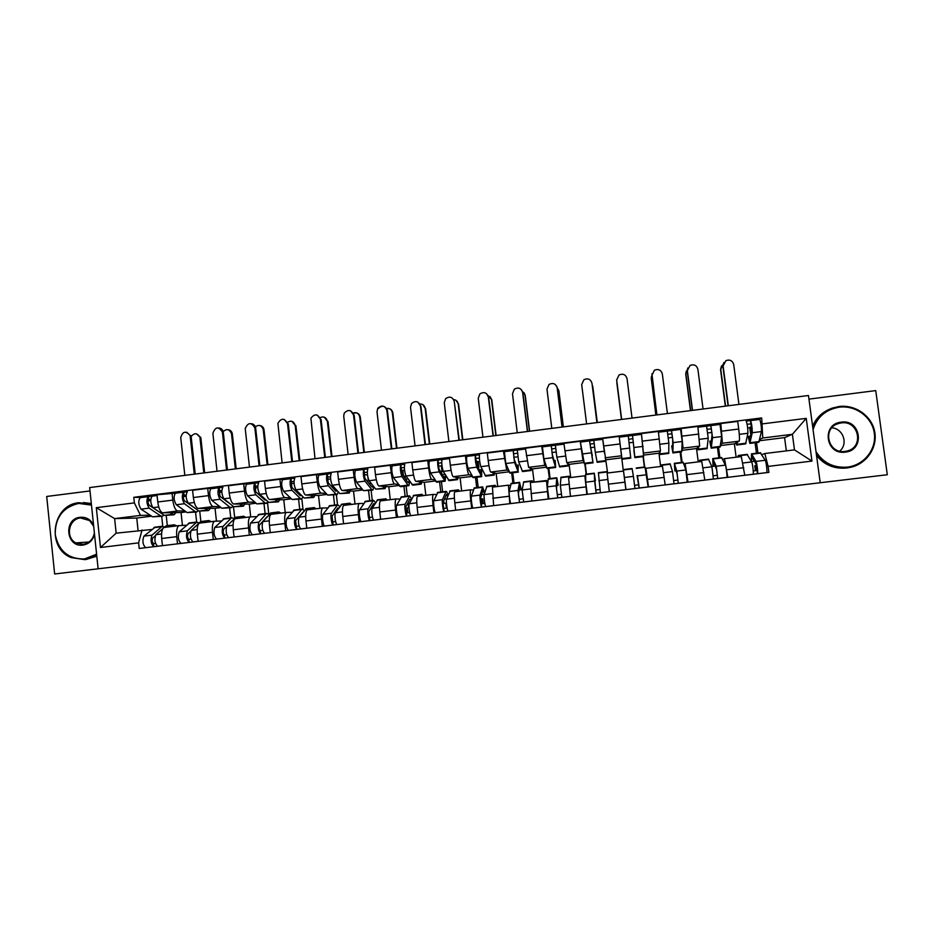 <?xml version="1.0" encoding="UTF-8"?>
<svg xmlns="http://www.w3.org/2000/svg" width="934" height="934" viewBox="0 0 934 934"><rect width="100%" height="100%" fill="white"/><g stroke="black" fill="none" stroke-linecap="round" stroke-linejoin="round"><path stroke-width="1.4" d="M90.003 490.945L46.7 496.468L54.639 573.978L887.3 474.741L875.742 390.599L808.961 399.122M820.204 482.773L808.47 395.502L89.652 487.571L98.117 568.829M179.165 525.597L164.115 527.453C162.026 528.609 161.22 532.287 161.675 538.498L162.446 545.654L146.673 547.569M184.815 510.886L177.787 510.968C175.417 510.349 173.747 506.73 172.802 500.11L157.776 501.99C158.733 508.598 160.426 512.217 162.878 512.824L181.056 512.544L182.445 525.433M157.776 501.99L157.005 494.775L176.993 493.024M177.507 543.833L176.736 536.676C176.257 530.454 177.028 526.764 179.048 525.62L186.333 525.258M199.771 511.517L200.857 521.522L191.237 530.36C189.707 535.252 190.303 539.116 193.023 541.93L181.861 543.308M172.802 500.11L172.019 492.883M196.63 522.048L195.545 512.124M214.645 521.23L199.491 523.11C197.564 524.243 196.852 527.932 197.343 534.166L198.113 541.346M212.31 488.564L207.71 488.365L192.579 490.28L193.361 497.53C194.319 504.162 195.93 507.792 198.195 508.435L215.042 508.318L216.443 521.149M213.291 539.513L212.508 532.322C212.006 526.076 212.683 522.398 214.54 521.265L221.276 520.962M233.453 506.532L234.714 517.95M219.723 506.543L213.221 506.567C211.026 505.913 209.45 502.27 208.504 495.627L207.71 488.365M230.745 517.856L229.647 507.886M250.394 516.852L235.135 518.732C233.372 519.853 232.753 523.542 233.267 529.8L234.06 537.003L217.33 539.023M247.895 484.069L243.681 483.824L228.433 485.75L229.227 493.024C230.173 499.678 231.69 503.344 233.792 504.01L249.285 504.068L250.697 516.817M249.355 535.159L248.561 527.932C248.035 521.674 248.607 517.985 250.289 516.876L256.476 516.642M267.474 502.317L268.817 514.4M254.9 502.177L248.934 502.13C246.903 501.453 245.42 497.775 244.486 491.109L243.681 483.824M265.104 513.63L263.995 503.636M286.411 512.427L271.047 514.33C269.459 515.428 268.934 519.117 269.482 525.387L270.288 532.625L253.056 534.703M283.749 479.539L279.92 479.247L264.555 481.185L265.373 488.482C266.307 495.172 267.731 498.861 269.657 499.55L283.773 499.783L285.209 512.591M285.699 530.769L284.882 523.519C284.333 517.238 284.812 513.548 286.329 512.451L291.945 512.299M301.822 498.873L302.99 509.158M290.334 497.775L284.905 497.647C283.06 496.946 281.671 493.245 280.737 486.556L279.92 479.247M299.732 509.369L298.6 499.34M322.709 507.968L307.239 509.882C305.827 510.968 305.406 514.657 305.967 520.95L306.796 528.212M319.883 474.974L316.439 474.624L300.958 476.585L301.787 483.905C302.721 490.619 304.052 494.343 305.792 495.055L318.517 495.475L319.977 508.318M322.323 526.332L321.494 519.071C320.911 512.754 321.296 509.065 322.639 507.991L327.682 507.909M336.345 494.658L337.501 504.734M326.048 493.339L321.168 493.14C319.498 492.416 318.202 488.692 317.28 481.967L316.439 474.624M334.606 505.084L333.45 495.02M359.298 503.473L343.712 505.399C342.474 506.473 342.148 510.162 342.743 516.479L343.584 523.764L325.347 525.97M356.286 470.374L353.25 469.977L337.641 471.95L338.482 479.294C339.416 486.042 340.653 489.778 342.206 490.525L353.519 491.121L355.002 504.021M359.228 521.872L358.387 514.576C357.78 508.248 358.061 504.558 359.228 503.496L363.688 503.496M370.156 482.096L370.319 483.508M371.113 490.35L372.281 500.449M362.03 488.867L357.699 488.599C356.228 487.84 355.025 484.092 354.103 477.332L353.25 469.977M369.736 500.764L368.568 490.665M396.156 498.954L380.465 500.893C379.402 501.943 379.181 505.633 379.811 511.972L380.652 519.292M392.981 465.739L390.342 465.284L374.616 467.28L375.48 474.659C376.39 481.419 377.534 485.19 378.912 485.96L388.789 486.742L390.295 499.69M396.425 517.378L395.572 510.057C394.93 503.706 395.105 500.017 396.098 498.966L399.974 499.048M405.017 476.503L405.274 478.628M406.138 486.007L407.329 496.141M408.193 503.554L408.683 507.676M398.281 484.372L394.522 484.022C393.226 483.24 392.128 479.457 391.206 472.674L390.342 465.284M405.134 496.409L403.943 486.275M433.306 494.39L417.51 496.339C416.622 497.378 416.506 501.068 417.159 507.431L418.023 514.774L398.748 517.097M429.955 461.069L427.737 460.567L411.882 462.563L412.746 469.977C413.669 476.772 414.708 480.566 415.887 481.36L424.305 482.341L425.846 495.324M433.925 512.848L433.049 505.504C432.384 499.13 432.454 495.429 433.259 494.413L436.528 494.565M441.42 481.629L442.623 491.809M443.708 500.893L444 503.379M434.812 479.842L431.625 479.399C430.527 478.593 429.523 474.787 428.613 467.981L427.737 460.567M440.79 492.031L439.587 481.862M470.748 489.79L454.835 491.763C454.134 492.767 454.122 496.468 454.8 502.854L455.687 510.221L435.886 512.614M467.21 456.364L465.412 455.804L449.441 457.823L450.316 465.249C451.227 472.079 452.173 475.896 453.165 476.725L460.1 477.893L461.653 490.922M471.705 508.283L470.818 500.904C470.129 494.506 470.082 490.817 470.713 489.813L473.375 490.046M476.959 477.227L478.185 487.431M471.623 475.266L469.02 474.752C468.109 473.923 467.21 470.082 466.311 463.241L465.412 455.804M476.714 487.618L475.488 477.402M508.493 485.155L492.452 487.139L493.642 505.633M504.769 451.624L503.391 451.005L487.291 453.037L488.19 460.497C489.089 467.35 489.93 471.203 490.724 472.055L496.152 473.421L497.74 486.497M509.789 503.683L508.458 485.178L510.501 485.493M512.766 472.779L514.015 483.03M508.726 470.678L506.707 470.071L503.391 451.005M512.918 483.17L511.669 472.919M548.176 499.048L546.507 480.508L530.372 482.481L531.901 501.009M542.607 446.837L541.673 446.16L525.433 448.215L528.586 467.35L532.485 468.903L534.096 482.026M530.372 482.481L547.919 480.928M548.842 468.308L550.114 478.593M546.11 466.066L544.685 465.342L541.673 446.16M549.379 478.687L548.118 468.401M586.879 494.366L584.871 475.78L568.584 477.799L570.464 496.351M591.876 455.874L593.055 462.832L584.404 463.894L580.247 441.292L563.891 443.358L566.74 462.599L569.098 464.361L570.732 477.531M585.186 463.801L586.482 474.122M583.797 461.478L582.979 460.579L580.247 441.292M586.132 474.168L584.836 463.848M584.871 475.78L585.63 476.352M625.873 489.649L623.492 471.051L607.112 473.048L609.342 491.658L587.346 494.308M623.34 471.075L619.149 436.376L602.652 438.455L607.637 473.001M623.492 471.051L607.112 473.059M645.464 469.043L645.931 468.296L648.523 486.918M643.316 456.598L644.647 466.977M641.518 434.38L643.538 454.122M644.378 467L643.059 456.621M665.195 484.898L662.451 466.264L645.919 468.284L662.451 466.264M660.653 466.486L658.949 453.212L660.455 450.947L658.353 431.415L641.728 433.516M683.921 464.245L685.066 463.498L688.019 482.142M680.769 451.951L682.112 462.365M680.442 429.43L681.108 428.543L683.034 448.133L681.948 449.196M681.458 462.447L680.115 452.033M704.831 480.111L701.726 461.454L685.054 463.486M698.247 461.875L696.519 448.542L699.659 446.067L697.861 426.418L681.108 428.543M722.694 459.458L724.515 458.652L727.843 477.332M718.515 447.269L719.88 457.718M719.682 424.48L720.814 423.522L722.426 443.241L720.686 444.339M718.818 457.858L717.452 447.398M744.783 475.289L741.304 456.586L724.492 458.641L741.304 456.586M736.132 457.228L734.381 443.837L739.179 441.152C739.728 440.112 739.565 436.073 738.712 429.033L737.708 421.386L720.814 423.522M734.381 443.837L720.534 445.565M696.519 448.542L681.913 450.351M658.949 453.212L643.596 455.115M621.67 457.835L605.979 459.785M584.019 462.505L569.098 464.361M546.46 467.175L532.485 468.903M509.193 471.798L496.152 473.421M472.207 476.387L460.1 477.893M435.501 480.952L424.305 482.341M399.075 485.47L388.789 486.742M362.929 489.953L353.519 491.121M327.052 494.413L318.517 495.475M291.443 498.838L283.773 499.783M256.103 503.216L249.285 504.068M221.031 507.571L215.042 508.318M186.216 511.902L181.056 512.544M150.152 515.194L140.485 515.393L114.625 518.603L116.155 533.174L151.658 529.508M151.658 516.187L136.761 518.043L114.625 518.603L96.319 507.676L134.379 502.889L140.485 515.393M162.75 526.192L161.699 516.315M136.761 518.043L138.08 530.489M142.038 529.998L138.617 542.864L100.475 547.499L96.319 507.676M761.77 454.66L764.841 453.515L794.472 449.884L792.394 434.298L762.774 437.988L761.677 417.93L133.796 497.308L134.379 502.889M762.471 423.873L806.229 418.362L811.961 461.081L768.098 466.405L764.841 453.515M138.617 542.864L139.213 548.468L768.892 472.37L768.098 466.405M786.335 450.877L784.572 437.614L792.394 434.298L806.229 418.362M762.774 437.988L759.727 439.47M784.572 437.614L759.459 440.731M756.54 442.553L757.929 453.048M166.252 515.755L167.314 525.644M141.945 497.448L133.796 497.308M759.237 419.483L761.677 417.93M756.458 453.224L755.069 442.739M478.231 461.781L479.737 461.594M514.039 457.286L517.716 456.819M551.971 452.523L555.987 452.021M590.416 447.69L594.573 447.176M629.212 442.821L633.415 442.296M668.382 437.906L672.527 437.381M707.867 432.944L711.941 432.43M747.667 427.947L749.769 427.679M100.475 547.499L116.155 533.174M794.472 449.884L811.961 461.081M186.765 432.22L189.999 435.442C185.773 430.551 182.679 431.274 180.741 437.614L184.827 475.383M173.514 514.856L164.314 515.381L152.989 507.664C150.351 503.333 150.059 499.492 152.09 496.164L157.087 495.534L152.09 496.164M175.989 512.614L174.051 514.786L169.86 512.719M161.232 513.28L149.136 505.201C147.876 503.111 147.724 501.278 148.716 499.678L150.724 499.421M150.701 500.787L148.109 500.752M163.835 515.054L162.388 516.233L160.566 515.848L149.16 508.143C146.51 503.811 146.206 499.982 148.261 496.643L152.102 496.164M161.827 516.304L152.627 516.829L141.046 509.158C138.372 504.839 138.069 501.009 140.17 497.67L148.273 496.643L140.17 497.67M148.716 499.678L148.506 496.619M190.197 436.365L194.295 474.168M195.218 474.052L191.131 436.517M196.619 433.878L199.806 437.019C197.167 432.862 194.284 432.711 191.143 436.563M155.196 535.836L152.639 538.077C151.822 540.424 152.114 542.269 153.515 543.611L153.841 546.67C150.911 543.892 150.304 540.05 152.032 535.147L143.918 536.139C142.155 541.043 142.762 544.872 145.727 547.651M164.746 526.893L161.722 526.706L152.032 535.147M155.207 527.138L143.918 536.139M155.476 543.366L153.515 543.611M166.871 525.702L164.104 527.453L179.048 525.62M176.818 525.889L174.273 524.791L172.09 526.472M162.866 528.539L155.873 534.668C154.168 539.583 154.764 543.425 157.671 546.203M204.674 472.837L200.88 438.069M199.981 437.929L203.799 472.954M219.023 427.97C221.393 428.356 222.817 429.768 223.273 432.208L222.397 432.045C218.498 426.219 215.334 426.663 212.882 433.364L217.038 471.25M208.072 510.571L198.907 511.085L188.306 503.251C185.819 498.873 185.504 495.032 187.36 491.704L183.508 492.195C181.628 495.522 181.943 499.363 184.442 503.73L195.124 511.563L196.817 511.96L198.253 510.606M210.348 508.353L208.574 510.501L204.663 508.388M196.128 509.03L184.407 500.776C183.204 498.674 183.052 496.83 183.951 495.242L186.123 494.962M186.123 496.468L183.391 496.409M196.303 512.03L187.127 512.556L176.281 504.745C173.747 500.391 173.432 496.549 175.347 493.222L183.519 492.195L175.347 493.222M183.963 495.242L183.729 492.171M222.409 432.103L226.577 470.036M227.417 469.919L223.284 432.267M251.526 423.697C253.85 424.153 255.227 425.589 255.647 427.994L254.842 427.819C251.304 422.04 248.105 422.273 245.222 428.508L249.471 467.105M242.887 506.251L233.745 506.765L223.891 498.791C221.556 494.39 221.23 490.525 222.911 487.221L219.023 487.711C217.33 491.027 217.657 494.88 220.004 499.281L229.927 507.244L231.504 507.664L232.928 506.1M244.953 504.045L243.342 506.193L239.723 504.033M231.142 504.652L219.934 496.316L219.467 490.77L221.802 490.467M221.813 492.136L218.953 492.043M226.32 501.476L227.09 501.383M231.025 507.722L221.872 508.236L211.773 500.309C209.391 495.919 209.064 492.066 210.804 488.751L219.035 487.711L210.804 488.751M219.478 490.77L219.221 487.688M254.842 427.819L259.08 465.868M259.85 465.774L255.647 427.994M228.176 429.722C230.5 430.107 231.877 431.485 232.333 433.866L231.492 433.715C229.367 428.893 226.448 428.356 222.736 432.115M190.758 531.142L187.968 533.769C187.22 536.128 187.512 537.972 188.831 539.327L189.158 542.397C186.415 539.583 185.819 535.731 187.372 530.827L179.2 531.831C177.6 536.723 178.196 540.576 180.986 543.39M199.234 522.795L196.303 522.456L187.372 530.827M189.625 522.912L179.2 531.831M190.956 539.07L188.831 539.327M201.37 521.464L208.866 520.542L206.869 522.199M211.247 521.662L208.866 520.542M236.185 468.798L232.333 433.925M231.504 433.773L235.38 468.903M259.967 425.554C262.244 426.009 263.586 427.398 264.007 429.745L263.225 429.582C261.415 424.97 258.601 424.223 254.76 427.34M226.74 526.169L223.565 529.438C222.899 531.785 223.179 533.641 224.417 535.019L224.744 538.101C222.187 535.252 221.603 531.376 222.981 526.484L214.738 527.488C213.314 532.38 213.909 536.256 216.513 539.093M233.979 518.709L231.854 517.716L231.13 518.183L222.981 526.484M224.288 518.65L214.738 527.488M226.705 534.738L224.417 535.019M236.127 517.191L226.88 526.005C225.514 530.897 226.11 534.773 228.643 537.622M245.922 517.413L243.727 516.257L241.894 517.903M267.906 464.735L264.007 429.745M263.225 429.582L267.171 464.828M91.485 505.107L78.69 503.414C62.998 507.185 55.164 517.518 55.223 534.423C58.597 550.932 68.334 559.116 84.457 558.987L96.599 554.201M96.692 555.123L84.819 559.641L71.182 557.586C45.976 547.873 52.082 504.757 78.911 502.726L91.392 504.22M94.521 534.295C92.816 540.412 88.975 543.997 83.009 545.071C66.116 547.791 63.127 518.72 80.137 517.284C86.161 516.864 90.633 519.421 93.552 524.966M93.692 526.356L89.559 520.542L80.499 517.961C68.614 518.837 65.123 537.54 75.852 542.899L83.231 544.359C89.384 543.191 93.096 539.385 94.381 532.94M83.371 502.55L91.322 503.519M96.797 556.162L85.905 559.536M816.024 451.682C823.216 462.949 833.653 468.097 847.325 467.117C863.95 465.249 876.652 449.359 874.317 433.283C872.239 417.183 855.719 404.971 839.199 407.189C825.749 409.547 817.04 417.043 813.07 429.663M812.79 427.597C816.176 418.198 822.679 411.696 832.287 408.088L838.966 406.512C855.182 404.364 871.539 415.688 874.621 431.333C877.89 446.931 867.137 463.369 851.201 467.175L847.301 467.876C834.179 468.903 823.846 464.21 816.316 453.796M845.293 452.114C825.504 455.243 821.278 423.908 841.219 422.145C861.02 418.922 865.328 450.398 845.293 452.114M841.195 422.927L838.44 423.534C821.803 428.076 827.991 454.228 845.06 451.402L847.22 450.982C864.487 447.047 858.65 419.985 841.195 422.927M848.352 467.736L846.356 468.039C834.062 469.066 824.127 464.875 816.538 455.488M812.603 426.254C815.779 418.689 821.161 413.12 828.762 409.547M831.879 427.795C843.25 428.648 848.422 443.977 839.724 451.122M284.263 419.413L287.497 423.499C284.461 417.942 281.262 417.883 277.888 423.324L282.126 462.914M277.958 501.897L268.84 502.41L259.757 494.308C257.574 489.871 257.224 485.995 258.718 482.691L254.807 483.193C253.289 486.497 253.639 490.362 255.834 494.798L265.011 502.889L266.447 503.333L267.836 501.511M279.815 499.713L278.379 501.85L275.051 499.643M266.33 500.169L264.906 499.982L255.741 491.833L255.251 486.264L257.749 485.949M257.796 487.805L254.784 487.665M261.637 497.063L262.699 496.935M266.015 503.379L256.885 503.893L247.545 495.837C245.303 491.412 244.965 487.536 246.529 484.232L254.819 483.193L246.529 484.232M255.251 486.264L254.994 483.17M287.497 423.499L291.805 461.676M292.517 461.583L288.244 423.686M317.28 415.105L320.385 419.156C317.758 413.82 314.595 413.517 310.905 418.222L315.015 458.711M313.287 497.518L304.204 498.02L295.891 489.79C293.86 485.306 293.498 481.43 294.817 478.138L290.871 478.64C289.54 481.932 289.89 485.808 291.945 490.292L300.339 498.499L301.647 498.966L302.99 496.818M314.945 495.359L313.672 497.472L310.637 495.207M301.729 495.557L300.211 495.58L291.817 487.303L291.303 481.722L293.976 481.384M294.058 483.497L290.894 483.287M297.222 492.627L298.588 492.463M301.262 499.013L292.167 499.515L283.586 491.331C281.508 486.859 281.146 482.983 282.523 479.691L290.871 478.64L282.523 479.691M291.315 481.722L291.034 478.617M320.385 419.156L324.763 457.462M325.394 457.38L321.062 419.343M350.554 410.785L353.507 414.778C351.207 409.676 348.113 409.15 344.214 413.213L343.712 416.074L348.137 454.461M348.896 493.105L339.836 493.607L332.306 485.236C330.438 480.718 330.064 476.819 331.185 473.55L327.204 474.052C326.059 477.321 326.433 481.22 328.324 485.738L335.948 494.086L337.116 494.565L338.377 491.984M350.332 490.957L349.223 493.059L346.502 490.747M337.326 490.805L335.785 491.156L328.173 482.75L327.636 477.146L330.473 476.784M330.613 479.2L327.297 478.909M333.076 488.155L334.746 487.945M336.765 494.611L327.706 495.113L319.907 486.789C317.98 482.283 317.607 478.395 318.798 475.114L327.215 474.04L318.798 475.114M327.647 477.134L327.355 474.028M353.507 414.778L357.944 453.212M358.516 453.13L354.103 414.976M292.003 421.374L295.179 425.367C293.72 421.141 291.081 420.16 287.263 422.437M267.428 516.374L259.43 525.071C258.858 527.418 259.127 529.286 260.271 530.664L260.609 533.758C258.239 530.886 257.656 526.998 258.87 522.094L250.557 523.11C249.308 528.002 249.892 531.89 252.308 534.762M268.98 514.622L266.879 513.408L266.225 513.863L258.87 522.094M259.22 514.354L250.557 523.11M262.734 530.372L260.271 530.664M271.14 512.883L262.793 521.616C261.602 526.507 262.185 530.407 264.544 533.291M280.854 513.116L278.834 511.937L277.2 513.572M299.849 460.649L295.88 425.542M295.179 425.367L299.172 460.731M324.285 417.171L327.332 421.129C326.153 417.229 323.701 416.085 319.988 417.685M303.048 512.077L295.576 520.67L296.755 529.391L289.061 530.36M299.254 516.864L298.53 516.957M304.251 510.571L302.172 509.077L301.589 509.52L295.027 517.681C293.988 522.573 294.572 526.484 296.755 529.391L300.713 528.913C298.541 525.994 297.969 522.094 298.985 517.202L306.422 508.551M294.397 510.022L286.656 518.709C285.582 523.6 286.154 527.5 288.384 530.407M299.043 525.97L296.405 526.286M316.054 508.796L314.221 507.594L312.762 509.205M332.002 456.528L327.974 421.316M327.332 421.129L331.395 456.609M353.169 413.447C356.811 412.081 359.181 413.295 360.291 417.054L359.718 416.856C358.738 413.295 356.496 412.022 352.97 413.038M338.844 507.909L337.723 508.084L332.002 516.233L333.169 524.99C331.663 525.422 330.122 514.739 331.465 513.233L323.036 514.26C321.646 515.778 323.199 526.449 324.74 526.017M335.68 512.416L334.582 512.556M339.778 506.567L337.723 504.699L331.465 513.233M329.854 505.668L323.036 514.26M335.633 521.534L332.819 521.872M341.961 504.185L335.458 512.743C334.127 514.249 335.68 524.943 337.151 524.511M351.511 504.442L349.865 503.204L348.592 504.804M364.377 452.383L360.291 417.054M359.718 416.856L363.84 452.453M378.328 408.508C382.321 405.006 385.345 405.695 387.388 410.575L386.863 410.365C384.808 405.473 381.784 404.784 377.791 408.298L376.997 411.672L381.481 450.188M384.761 488.657L375.737 489.147L369.012 480.648C367.296 476.095 366.899 472.184 367.833 468.915L363.828 469.428C362.871 472.686 363.268 476.597 364.996 481.15L371.814 489.638L372.853 490.128L373.997 486.953M385.987 486.521L385.053 488.622L382.636 486.252M373.133 485.855L372.456 487.093L371.639 486.707L364.809 478.161L364.248 472.534L367.26 472.149M367.471 474.974L363.991 474.554M369.199 483.649L371.195 483.403M372.549 490.175L363.513 490.665L356.508 482.213C354.733 477.671 354.348 473.76 355.352 470.491L363.828 469.417M376.297 479.737L369.128 480.8M368.311 480.718L367.973 477.858M364.26 472.522L363.956 469.405M386.863 410.365L391.358 448.927M391.86 448.869L387.388 410.575M386.407 408.788C389.805 408.041 391.941 409.361 392.817 412.758L392.315 412.559C391.533 409.326 389.501 407.96 386.232 408.462M374.861 503.858L373.6 503.683L368.697 511.762L369.876 520.565L361.913 521.557M372.397 507.933L370.915 508.108M375.573 502.667L373.542 500.297L368.183 508.75C367.027 510.244 368.556 520.962 369.876 520.565L373.892 520.075C372.596 520.483 371.067 509.742 372.211 508.259L377.768 499.783M365.568 501.278L359.683 509.789C358.481 511.283 360.022 522.001 361.376 521.592M372.503 517.074L369.514 517.436M387.236 500.064L385.777 498.791L384.691 500.367M396.973 448.203L392.817 412.758M392.315 412.559L396.506 448.273M417.965 402.18L420.44 405.928C418.595 401.223 415.642 400.394 411.59 403.465L410.516 407.247L415.07 445.892M403.675 476.328L406.232 476.387M420.907 484.174L412.805 485.178L405.986 476.025C404.434 471.425 404.025 467.502 404.761 464.256L400.721 464.758C399.962 468.016 400.371 471.939 401.947 476.527L407.96 485.155L408.858 485.668L409.839 481.64M421.899 482.061L421.152 484.139L419.051 481.722M409.139 480.613L408.462 482.621L407.749 482.213L401.737 473.526L401.153 467.876L404.34 467.479M404.574 470.351L400.99 470.269M405.601 479.107L407.913 478.827M408.602 485.703L400.523 486.696L393.389 477.601C391.79 473.013 391.381 469.101 392.187 465.844L400.733 464.758L392.187 465.844M403.535 476.13L402.881 470.561M405.975 476.013L403.651 476.293M401.153 467.876L400.838 464.747M420.44 405.928L425.017 444.619M425.437 444.561L420.895 406.15M422.728 404.562L425.145 408.228C424.515 405.333 422.728 403.908 419.786 403.967M411.123 499.994L409.746 499.258L405.695 507.255L406.85 516.093C405.741 516.479 404.224 505.703 405.193 504.232L396.623 505.271C395.619 506.753 397.125 517.518 398.293 517.121M409.407 503.414L407.528 503.636M411.661 498.931L409.641 495.861L405.193 504.232M401.562 496.853L396.623 505.271M409.664 512.568L406.488 512.953M413.844 495.347L409.244 503.73C408.298 505.201 409.804 515.988 410.902 515.603M423.23 495.639L421.97 494.343L421.071 495.907M408.999 507.641L407.259 507.851L407.831 512.789M429.792 444L425.577 408.438M425.145 408.228L429.395 444.059M459.259 440.229L454.263 401.457C452.57 396.903 449.674 395.969 445.611 398.678L444.269 402.776L448.892 441.56M440.825 472.055L443.323 471.46M457.321 479.656L449.114 480.671L443.265 471.366C441.875 466.731 441.443 462.785 441.98 459.551L449.523 458.594L441.98 459.551M458.092 477.554L457.532 479.632L455.745 477.157M445.32 474.892L444.736 478.115L444.14 477.683L438.945 468.868L438.338 463.194L441.7 462.774M441.992 465.868L438.315 466.089M442.284 474.53L444.911 474.203M445.74 475.616L445.144 481.173L439.19 471.868C437.777 467.245 437.357 463.311 437.918 460.065L441.992 459.551M444.923 481.197L436.738 482.213L430.562 472.954C429.115 468.331 428.706 464.396 429.301 461.151L437.918 460.065L429.301 461.151M438.571 467.665L438.385 466.101M443.358 471.74L442.039 471.495L441.362 465.727M442.039 471.495L440.603 471.682M438.338 463.194L438.011 460.053M454.263 401.457L458.909 440.276M456.131 400.417L458.197 403.873C457.707 401.34 456.189 399.904 453.644 399.577M447.655 496.456L446.417 494.448L442.961 502.714L444.129 511.587C443.206 511.949 441.712 501.126 442.483 499.678L433.855 500.729C433.037 502.188 434.532 513 435.501 512.626M446.697 498.861L444.421 499.13M448.028 495.51C447.246 492.545 446.58 491.167 446.008 491.389L442.483 499.678M437.824 492.393L433.855 500.729M447.106 508.026L443.755 508.435M450.2 490.875L446.569 499.176C445.822 500.624 447.304 511.458 448.203 511.096M459.493 491.191L458.431 489.86L457.73 491.401M442.868 503.87L443.265 507.185M442.868 503.519L445.81 503.157L446.394 508.119M445.81 503.157L446.464 503.169M462.844 439.774L458.559 404.095M458.197 403.873L462.517 439.809M486.661 393.786L488.33 396.962C486.742 392.525 483.917 391.521 479.854 393.926L478.255 398.293L482.96 437.194M478.033 467.409L478.897 467.304L478.208 461.548L475.873 461.396M494.028 475.102L485.692 476.142L480.823 466.661C479.597 461.991 479.154 458.045 479.492 454.811L475.394 455.337C475.032 458.559 475.476 462.505 476.714 467.175L481.699 476.632L481.652 469.627L480.812 473.118L476.445 464.163L475.815 458.477L479.364 458.034M494.565 473.013L494.179 475.091L492.708 472.557M479.259 469.93L481.652 469.627M481.524 476.655L473.234 477.683L468.027 468.273C466.755 463.603 466.311 459.656 466.72 456.422L475.394 455.325L466.72 456.422M478.897 467.304L477.846 467.023L477.146 461.233M475.815 458.477L475.464 455.325M488.33 396.962L493.047 435.898M493.315 435.863L488.634 397.195M489.86 396.378L491.774 399.717L487.84 395.316M480.485 498.943L482.703 498.838L483.275 503.648M484.477 493.584L483.065 489.953L480.531 498.149L481.699 507.045L473.304 508.096M484.279 494.261L481.594 494.6M484.641 493.035L482.656 486.883L480.076 495.09C479.492 496.526 480.963 507.384 481.699 507.045L485.808 506.555C485.096 506.882 483.637 496.012 484.186 494.588L486.836 486.369M474.355 487.91L471.378 496.152C470.748 497.588 472.23 508.446 473.001 508.096M484.851 503.449L481.314 503.881M496.036 486.696L495.172 485.341L494.67 486.871M481.664 498.791L482.271 503.765M496.117 435.513L491.774 399.717M491.482 399.483L495.861 435.548M521.511 389.817L522.631 392.42C521.137 388.1 518.37 387.026 514.307 389.186L512.486 393.763L517.261 432.804M514.319 459.633L513.77 456.948M531.002 470.526L522.561 471.565L518.685 461.933L517.308 450.036L525.527 448.997L513.175 450.562L514.541 462.447L518.055 471.495L518.265 465.062L517.763 468.529L514.237 459.423L513.583 453.714L517.319 453.247M531.306 468.436L531.107 470.502L529.963 467.899M513.583 453.714L513.221 450.55M516.502 465.284L518.265 465.062M518.405 472.079L510.011 473.129L505.784 463.544L504.43 451.659L513.175 450.562L504.43 451.659M522.631 392.42L527.418 431.496M527.617 431.473L522.865 392.677M556.641 386.127L557.178 387.855C555.765 383.629 553.033 382.496 548.994 384.458L546.974 389.209L551.807 428.379M568.269 465.903L559.711 466.965L556.839 457.158L555.403 445.226L563.984 444.14L555.403 445.226M568.327 463.789L568.327 465.891L567.51 463.171M554.049 460.59L555.158 460.462L554.994 463.894L552.333 454.648L551.655 448.927L555.567 448.425M551.655 448.927L551.27 445.752L555.415 445.226M555.158 460.462L555.648 467.467L552.671 457.683L551.27 445.752M555.567 467.479L547.055 468.529L543.845 458.792L542.432 446.861L551.247 445.752L542.432 446.861M557.178 387.855L562.046 427.06M562.163 427.048L557.329 388.124M591.981 383.255L596.919 422.6L591.981 383.255C590.627 379.111 587.93 377.931 583.902 379.729L581.695 384.61L586.61 423.919M603.166 442.553L604.018 449.324M605.594 458.816L605.827 461.244L597.153 462.318L595.297 452.348L593.814 440.369L602.769 439.365M605.827 461.244L605.302 458.069M604.543 453.259L602.722 439.249L589.611 440.906L593.055 462.832M592.331 455.815L590.019 444.094L594.129 443.568M590.019 444.094L589.623 440.906M632.038 418.105L627.029 378.62C625.722 374.546 623.048 373.331 619.032 374.989L616.662 379.986L621.659 419.424L616.65 379.799M634.186 450.597L632.516 435.489L641.495 434.357L643.619 456.551L634.898 457.637L632.528 435.489L641.506 434.357M633.882 450.632L634.875 457.637M628.745 439.213L632.925 438.688M619.849 441.922L621.437 454.706M621.565 455.745L622.021 459.236L630.754 458.15L628.29 436.015L632.516 435.489M622.021 459.236L619.452 438.805M628.29 436.026L619.335 437.147L628.29 436.026M656.859 414.918L651.932 373.775M667.425 413.564L662.334 373.95C661.062 369.934 658.423 368.697 654.407 370.226L651.897 375.34L656.964 414.906M672.643 445.798L671.663 445.927L672.608 449.266L672.714 439.552L671.511 430.562L680.594 429.418L682.205 441.49L681.715 451.834L672.97 452.92M671.663 445.927L672.9 452.932L673.145 442.623L671.546 430.562L680.594 429.418M667.892 434.275L671.943 433.773M659.999 454.519L668.732 453.445L668.861 443.148L667.285 431.099L658.447 432.208L671.511 430.562M659.462 452.441L659.941 454.531L659.988 451.647M692.339 410.376L687.226 370.95L687.739 367.996M703.057 408.999L697.885 369.257C696.647 365.287 694.032 364.015 690.028 365.439L687.377 370.646L692.526 410.353M711.416 440.965L709.747 441.175L711.054 444.479L712.058 434.625L710.832 425.6L719.997 424.433L721.667 436.552L720.091 447.071L711.334 448.157M709.747 441.175L711.206 448.18L712.525 437.696L710.879 425.589L719.997 424.433M707.353 429.313L711.264 428.811M698.258 449.779L707.026 448.694L708.217 438.233L706.583 426.137L697.967 427.223L710.832 425.6M697.476 447.783L698.165 449.791L698.562 446.931M523.904 392.513L525.223 395.304L522.351 391.276M518.393 494.46L519.549 502.469L511.026 503.531M519.059 490.023L521.277 489.743L519.864 485.762L518.405 493.537L519.164 499.293L522.9 498.849M521.277 489.743L519.584 482.341L517.961 490.455L519.549 502.469L523.694 501.967L522.106 489.953L523.752 481.827M511.178 483.38L509.193 491.529C508.761 492.954 510.221 503.846 510.793 503.531M532.859 482.178L532.193 480.8L531.901 482.294M529.625 431.216L525.223 395.304M525.001 395.059L529.438 431.239M563.365 426.896L558.894 390.867L557.131 387.528M556.827 485.411L558.217 485.236L557.201 480.87L556.559 488.879L557.715 497.857L549.04 498.943M558.217 485.236L556.804 477.764L556.139 485.797L557.715 497.857L561.894 497.355L560.318 485.283L560.949 477.262M548.281 478.815L547.301 486.871L548.877 498.931M561.241 494.203L557.318 494.67M569.973 477.624L569.506 476.212L569.413 477.694M558.754 390.61L563.249 426.908M597.34 422.542L592.156 384.353M594.876 480.753L596.172 493.21L594.631 481.103L585.711 482.189L587.276 494.284M595.437 480.683L594.304 473.164L594.631 481.103M585.665 474.227L585.711 482.189M599.897 489.509L595.775 490.011M608.933 488.447L608.092 481.746M607.357 473.036L607.1 471.588L598.402 472.651L600.387 492.708M607.1 471.588L607.217 473.048M607.649 478.056L609.307 491.623M592.728 386.127L597.305 422.553M616.849 381.609L621.46 419.459L616.825 382.753M625.523 486.871L623.795 473.281M623.562 471.495L623.34 469.592L632.084 468.518L633.415 476.363L634.945 488.529L625.967 489.649M623.34 469.592L625.967 489.614M637.432 475.558L638.774 484.804L634.595 485.306M637.058 475.604L639.183 488.015L634.945 488.529M636.229 468.004L644.997 466.93L648.138 486.964M638.774 484.804L639.183 488.015L648.184 486.929M655.831 415.058L651.278 376.892M651.885 375.246L651.231 378.41L655.925 415.046M670.11 463.836L672.515 471.588L674.021 483.8L665.195 484.874M661.307 466.405L661.365 464.922L661.774 466.358M676.123 470.829L674.885 470.981L674.862 466.755L677.162 474.192L677.886 480.064L673.823 480.555M674.885 470.981L674.348 463.322L676.8 471.063L678.294 483.287L674.021 483.8M683.104 462.248L685.871 469.954L687.237 482.236M677.886 480.064L678.294 483.287L687.366 482.189M690.459 410.621L685.731 374.137L686.233 371.253M687.342 369.607L685.871 373.845L690.635 410.598M708.439 459.131L711.93 466.778L713.413 479.049L704.831 480.076M699.403 461.735L699.671 460.205L700.302 461.618M715.117 466.066L713.016 466.323L713.342 462.038L716.588 469.393L717.3 475.289L713.378 475.756M713.016 466.323L712.759 458.594L716.25 466.241L717.721 478.523L713.413 479.049M721.538 457.52L725.391 465.132C726.138 466.44 727.481 477.601 726.862 477.414L726.652 477.472M717.3 475.289L717.721 478.523L726.862 477.414M728.076 405.8L722.881 366.245L723.897 362.474M738.946 404.41L733.704 364.517C732.489 360.594 729.886 359.298 725.893 360.641L723.114 365.918L728.333 405.765M750.516 433.341L749.733 427.445L751.59 426.745M750.492 436.096L748.111 436.388L749.792 439.669L751.73 429.652L750.457 420.592L759.727 419.424C760.93 422.542 761.502 426.593 761.444 431.578L758.782 442.272L750.002 443.37M748.111 436.388L749.827 443.381L752.232 432.722C752.255 427.76 751.683 423.709 750.527 420.58L759.727 419.424M747.13 424.305L750.913 423.826M736.821 444.993L745.601 443.907L747.889 433.271C747.889 428.309 747.328 424.258 746.196 421.129L750.457 420.592M735.794 443.055L736.669 445.016L737.44 442.132M751.321 431.777L750.679 426.861M725.333 406.15L720.534 369.549L721.515 365.883M722.986 364.377L720.756 369.245L725.578 406.115M756.435 470.538L755.769 465.436L754.789 465.727L755.443 470.666M747.072 454.379L751.672 461.921C752.559 463.217 753.878 474.414 753.119 474.25L744.783 475.254M737.802 457.018L738.292 455.465L739.144 456.854M751.426 461.513L751.858 457.006L756.342 464.56L757.03 470.467L753.248 470.934M754.427 461.268L751.496 461.629M751.38 461.419L751.473 453.842L756.015 461.396C756.925 462.68 758.245 473.888 757.462 473.725L753.119 474.25M760.276 452.757L765.238 460.264C766.207 461.548 767.514 472.767 766.686 472.604L766.382 472.674M755.769 465.436L756.598 465.33M757.03 470.467L757.462 473.725L766.686 472.604M698.854 434.041L682.089 436.143M659.322 439.003L642.685 441.093M620.094 443.93L603.597 445.997M581.193 448.822L564.825 450.877M542.596 453.667L526.356 455.699M504.302 458.477L488.19 460.497M466.311 463.241L450.316 465.249M428.613 467.981L412.746 469.977M391.206 472.674L375.48 474.659M354.103 477.332L338.482 479.294M317.28 481.967L301.787 483.905M280.737 486.556L265.373 488.482M244.486 491.109L229.227 493.024M208.504 495.627L193.361 497.53M738.712 429.033L721.807 431.158M739.179 441.152L722.426 443.241M699.659 446.067L683.034 448.133M703.851 472.569L687.05 474.612M660.455 450.947L643.97 453.002M664.237 477.379L647.566 479.411M621.565 455.78L605.197 457.812M624.928 482.166L608.396 484.174M582.979 460.579L566.74 462.599M585.945 486.906L569.542 488.902M544.685 465.342L528.586 467.35M547.266 491.611L530.991 493.584M506.707 470.071L490.724 472.055M508.89 496.269L492.743 498.242M469.02 474.752L453.165 476.725M470.818 500.904L454.8 502.854M431.625 479.399L415.887 481.36M433.049 505.504L417.159 507.431M394.522 484.022L378.912 485.96M395.572 510.057L379.811 511.972M357.699 488.599L342.206 490.525M358.387 514.576L342.743 516.479M321.168 493.14L305.792 495.055M321.494 519.071L305.967 520.95M284.905 497.647L269.657 499.55M284.882 523.519L269.482 525.387M248.934 502.13L233.792 504.01M248.561 527.932L233.267 529.8M213.221 506.567L198.195 508.435M212.508 532.322L197.343 534.166M177.787 510.968L162.878 512.824M176.736 536.676L161.675 538.498M743.791 467.701L726.85 469.767M164.314 515.381L172.276 514.389M152.989 507.664L158.745 506.94M152.627 516.829L160.566 515.848M141.046 509.158L149.16 508.143M161.722 526.706L153.783 527.687M173.444 525.27L165.481 526.251M161.547 533.979L155.873 534.668M198.907 511.085L206.916 510.092M188.306 503.251L194.307 502.492M187.127 512.556L195.124 511.563M176.281 504.745L184.442 503.73M233.745 506.765L241.824 505.761M223.891 498.791L230.149 498.009M221.872 508.236L229.927 507.244M211.773 500.309L220.004 499.281M196.303 522.456L188.306 523.449M208.107 521.009L200.086 522.001M197.179 529.625L191.237 530.36M198.113 541.311L193.023 541.93M231.13 518.183L223.074 519.176M243.027 516.712L234.948 517.716M233.068 525.247L226.88 526.005M268.84 502.41L276.978 501.406M259.757 494.308L266.26 493.502M256.885 503.893L265.011 502.889M247.545 495.837L255.834 494.798M304.204 498.02L312.411 497.005M295.891 489.79L302.663 488.949M292.167 499.515L300.339 498.499M283.586 491.331L291.945 490.292M339.836 493.607L348.102 492.58M332.306 485.236L339.334 484.361M327.706 495.113L335.948 494.086M319.907 486.789L328.324 485.738M266.225 513.863L258.111 514.867M278.215 512.392L270.066 513.396M269.249 520.833L262.793 521.616M301.589 509.52L293.404 510.524M295.027 517.681L286.656 518.709M313.661 508.038L305.453 509.042M305.698 516.374L298.985 517.202M306.784 528.189L300.713 528.913M337.209 505.142L328.966 506.158M349.374 503.648L341.108 504.664M342.439 511.89L335.458 512.743M375.737 489.147L384.061 488.12M363.513 490.665L371.814 489.638M356.508 482.213L364.996 481.15M373.098 500.729L364.797 501.756M368.183 508.75L359.683 509.789M385.357 499.223L377.032 500.25M379.461 507.372L372.211 508.259M380.652 519.257L373.892 520.075M411.917 484.664L420.3 483.625M405.986 476.025L413.552 475.079M399.6 486.194L407.96 485.155M393.389 477.601L401.947 476.527M409.267 496.293L400.896 497.32M421.619 494.775L413.225 495.802M416.774 502.819L409.244 503.73M448.367 480.134L456.819 479.084M443.265 471.366L451.099 470.386M435.956 481.675L444.386 480.636M430.562 472.954L439.19 471.868M445.705 491.809L437.275 492.848M458.15 490.28L449.698 491.319M454.379 498.219L446.569 499.176M485.096 475.581L493.607 474.519M480.823 466.661L488.937 465.657M472.581 477.134L481.08 476.083M468.027 468.273L476.714 467.175M482.434 487.303L473.935 488.342M480.076 495.09L471.378 496.152M494.973 485.762L486.451 486.801M492.288 493.596L484.186 494.588M493.642 505.598L485.808 506.555M522.106 470.993L530.687 469.919M518.685 461.933L527.08 460.882M509.497 472.557L518.055 471.495M505.784 463.544L514.541 462.447M559.396 466.358L568.047 465.284M556.839 457.158L565.525 456.072M546.694 467.934L555.321 466.872M543.845 458.792L552.671 457.683M596.989 461.7L605.699 460.614M595.297 452.348L604.216 451.239M584.182 463.287L592.88 462.213M582.197 453.994L591.094 452.873M580.75 442.027L589.611 440.906L580.738 442.027M634.863 456.995L643.643 455.909M634.069 447.503L643.059 446.382M621.962 458.606L630.719 457.508M620.865 449.161L629.831 448.04M673.04 452.266L681.89 451.169M673.145 442.623L682.205 441.49M660.034 453.877L668.861 452.78M659.953 444.269L668.861 443.148M711.51 447.491L720.429 446.382M712.525 437.696L721.667 436.552M698.399 449.114L707.295 448.016M699.461 439.33L708.217 438.233M519.432 482.75L510.863 483.8M517.961 490.455L509.193 491.529M532.065 481.197L523.484 482.259M530.489 488.926L522.106 489.953M531.901 500.974L523.694 501.967M556.722 478.173L548.095 479.235M556.139 485.797L547.301 486.871M569.448 476.609L560.797 477.671M569.004 484.232L560.318 485.283M570.464 496.316L561.894 497.355M594.293 473.55L585.595 474.624M607.123 471.974L598.414 473.048M607.765 479.492L598.834 480.578M632.166 468.903L623.398 469.977M633.415 476.363L624.437 477.461M645.102 467.304L636.311 468.389M646.667 474.741L637.665 475.838M670.332 464.21L661.494 465.295M672.515 471.588L663.595 472.674M683.361 462.61L674.5 463.696M685.871 469.954L676.8 471.063M708.789 459.481L699.893 460.579M711.93 466.778L703.174 467.841M721.924 457.87L713.004 458.968M725.391 465.132L716.25 466.241M750.282 442.681L759.272 441.56M752.232 432.722L761.444 431.578M737.078 444.315L746.044 443.206M739.284 434.345L747.889 433.271M747.562 454.718L738.584 455.815M751.672 461.921L743.067 462.972M760.801 453.095L751.8 454.193M765.238 460.264L756.015 461.396M214.54 521.265L199.491 523.11M250.289 516.876L235.135 518.732M286.329 512.451L271.047 514.33M322.639 507.991L307.239 509.882M359.228 503.496L343.712 505.399M396.098 498.966L380.465 500.893M433.259 494.413L417.51 496.339M470.713 489.813L454.835 491.763M508.458 485.178L492.452 487.139M584.847 475.803L568.584 477.799M701.726 461.454L685.066 463.498M190.945 435.594L189.999 435.442M200.705 437.17L199.806 437.019M162.574 526.227L154.647 527.208M174.273 524.791L166.322 525.772M223.273 432.208L222.397 432.045M232.333 433.866L231.492 433.715M197.086 521.989L189.1 522.97M231.854 517.716L223.81 518.709M243.727 516.257L235.66 517.249M75.852 542.899L89.115 541.989M838.44 423.534L836.887 424.129M847.22 450.982L846.449 451.169M266.879 513.408L258.776 514.4M278.834 511.937L270.708 512.941M302.172 509.077L294 510.081M314.221 507.594L306.025 508.598M337.723 504.699L329.492 505.714M349.865 503.204L341.611 504.22M355.352 470.491L363.828 469.428M373.542 500.297L365.252 501.313M385.777 498.791L377.464 499.818M409.641 495.861L401.281 496.888M421.97 494.343L413.587 495.37M446.008 491.389L437.591 492.428M458.431 489.86L449.99 490.899M482.656 486.883L474.18 487.922M495.172 485.341L486.672 486.392M519.584 482.341L511.038 483.392M532.193 480.8L523.624 481.851M556.804 477.764L548.188 478.827M569.506 476.212L560.867 477.274M594.304 473.164L585.618 474.227M670.18 463.836L661.365 464.922M683.186 462.237L674.348 463.322M708.556 459.119L699.671 460.205M721.667 457.508L712.759 458.594M747.247 454.356L738.292 455.465M760.451 452.733L751.473 453.842"/></g></svg>
